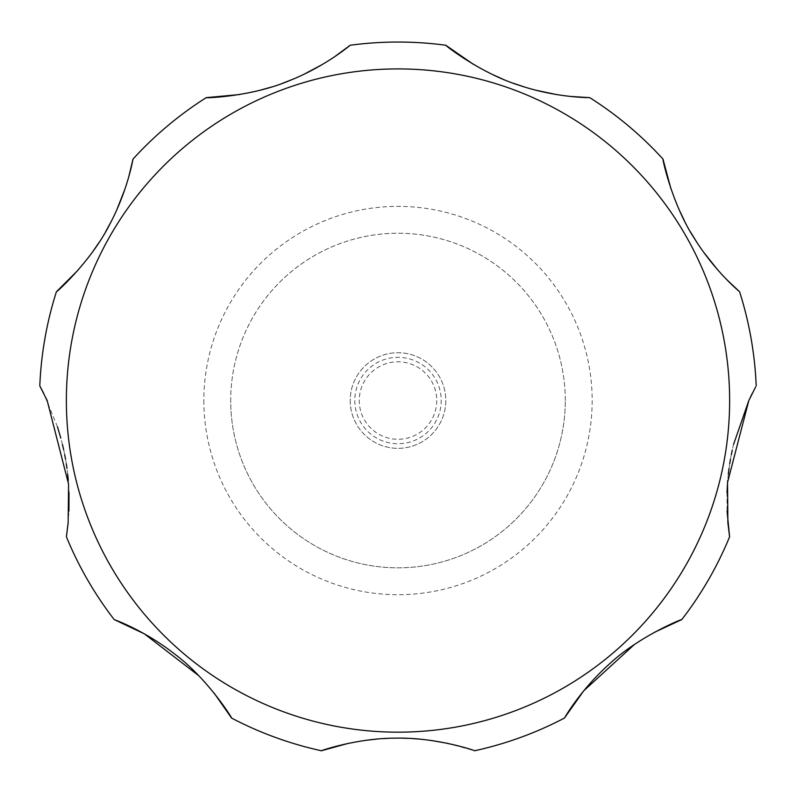 <?xml version="1.0" encoding="UTF-8"?>
<svg xmlns="http://www.w3.org/2000/svg" width="796" height="796" viewBox="0 0 796 796"><rect width="100%" height="100%" fill="white"/><g stroke="black" fill="none" stroke-linecap="round" stroke-linejoin="round"><path stroke-width="0.6" stroke-dasharray="3.98 2.98" d="M565.299 400.537A167.299 167.299 0 0 0 398 233.238A167.299 167.299 0 0 0 230.701 400.537A167.299 167.299 0 0 0 398 567.837A167.299 167.299 0 0 0 565.299 400.537A167.299 167.299 0 0 0 398 233.238A167.299 167.299 0 0 0 230.701 400.537A167.299 167.299 0 0 0 398 567.837A167.299 167.299 0 0 0 565.299 400.537A167.299 167.299 0 0 1 398 567.837A167.299 167.299 0 0 1 230.701 400.537M350.2 400.537A47.8 47.8 0 0 0 398 448.337A47.8 47.8 0 0 0 445.8 400.537A47.8 47.8 0 0 0 398 352.737A47.8 47.8 0 0 0 350.2 400.537A47.8 47.8 0 0 0 398 448.337A47.8 47.8 0 0 0 445.8 400.537A47.8 47.8 0 0 0 398 352.737A47.8 47.8 0 0 0 350.2 400.537M354.787 400.537A43.213 43.213 0 0 0 398 443.75A43.213 43.213 0 0 0 441.213 400.537A43.213 43.213 0 0 0 398 357.334A43.213 43.213 0 0 0 354.787 400.537M733.564 444.397L732.28 449.999M731.315 454.645L730.479 459.163M729.723 463.7L729.027 468.406M728.32 474.098L727.693 480.495M726.987 492.386L727.066 511.092M681.804 619.577A358.499 358.499 0 0 0 729.594 536.812M654.203 632.422L634.432 644.481M447.899 743.404L474.615 750.757A358.499 358.499 0 0 0 564.424 718.072M430.974 740.429L419.263 739.096M412.706 738.598L407.184 738.32M402.478 738.19L398 738.141M393.522 738.19L388.816 738.32M383.294 738.598L376.737 739.096M365.026 740.429L348.101 743.404M231.576 718.072A358.499 358.499 0 0 0 321.385 750.757M214.134 693.117L198.821 675.744M66.406 536.812A358.499 358.499 0 0 0 114.196 619.577M68.018 523.947L68.934 511.092M69.013 492.386L68.307 480.495M67.68 474.108L66.963 468.386M66.287 463.73L65.521 459.123M64.685 454.645L63.7 449.889M62.436 444.397L60.844 438.168M57.441 426.755L43.68 393.294M436.745 400.537A38.745 38.745 0 0 1 398 439.283A38.745 38.745 0 0 1 359.255 400.537A38.745 38.745 0 0 1 398 361.802A38.745 38.745 0 0 1 436.745 400.537M755.623 386.965L752.32 393.294M750.29 397.443L748.827 400.537M670.948 188.801L679.336 210.154M684.48 220.89L690.371 231.736M696.818 242.263L703.545 252.093M717.843 270.033L726.38 279.247M473.331 64.297L491.978 74.267M502.515 79.003L513.47 83.301M524.614 87.043L535.738 90.187M556.424 94.545L570.344 96.416M239.576 94.545L260.262 90.187M271.386 87.043L282.53 83.301M293.485 79.003L304.022 74.267M322.669 64.297L334.539 56.785M78.157 270.033L92.455 252.093M99.182 242.263L105.629 231.736M111.52 220.89L116.664 210.154M125.052 188.801L128.763 176.802M40.377 386.965L39.8 385.901A358.499 358.499 0 0 1 56.397 291.784A358.499 358.499 0 0 0 39.8 385.901M206.224 97.649A358.499 358.499 0 0 0 133.012 159.081A358.499 358.499 0 0 1 206.224 97.649M445.79 45.243A358.499 358.499 0 0 0 350.21 45.243A358.499 358.499 0 0 1 445.79 45.243M662.988 159.081A358.499 358.499 0 0 0 589.776 97.649A358.499 358.499 0 0 1 662.988 159.081M756.2 385.901A358.499 358.499 0 0 0 739.603 291.784A358.499 358.499 0 0 1 756.2 385.901M203.836 400.537A194.164 194.164 0 0 0 398 594.712A194.164 194.164 0 0 0 592.164 400.537A194.164 194.164 0 0 0 398 206.373A194.164 194.164 0 0 0 203.836 400.537M66.367 400.537A331.634 331.634 0 0 0 398 732.171A331.634 331.634 0 0 0 729.633 400.537A331.634 331.634 0 0 0 398 68.914A331.634 331.634 0 0 0 66.367 400.537"/><path stroke-width="1.19" d="M727.066 511.092L729.594 536.812L727.862 522.693L727.544 482.436L748.827 400.537L733.564 444.397M732.28 449.999L731.315 454.645M730.479 459.163L729.723 463.7M729.027 468.406L728.32 474.098M727.693 480.495L726.987 492.386M634.432 644.481L583.707 690.838L564.424 718.072C564.155 718.659 579.806 690.53 608.93 664.431C639.059 635.994 683.863 618.193 681.804 619.577L654.203 632.422M447.899 743.404L430.974 740.429M419.263 739.096L412.706 738.598M407.184 738.32L402.478 738.19M398 738.141L393.522 738.19M388.816 738.32L383.294 738.598M376.737 739.096L365.026 740.429M348.101 743.404L321.385 750.757C318.45 751.523 356.12 738.101 395.383 738.161C436.646 737.136 476.505 751.116 474.615 750.757A358.499 358.499 0 0 0 564.424 718.072M198.821 675.744L144.355 633.835L114.196 619.577C113.569 619.407 143.986 629.944 174.742 654.093C207.985 678.829 233.288 719.863 231.576 718.072L214.134 693.117M128.763 176.802L133.012 159.081C133.061 158.464 127.947 190.334 109.46 224.84C90.853 261.834 54.934 293.774 56.397 291.784A358.499 358.499 0 0 0 39.8 385.901L47.173 400.537L68.595 484.267L68.138 522.683L66.406 536.812L68.018 523.947M68.934 511.092L69.013 492.386M68.307 480.495L67.68 474.108M66.963 468.386L66.287 463.73M65.521 459.123L64.685 454.645M63.7 449.889L62.436 444.397M60.844 438.168L57.441 426.755M66.406 536.812A358.499 358.499 0 0 0 114.196 619.577M231.576 718.072A358.499 358.499 0 0 0 321.385 750.757M681.804 619.577A358.499 358.499 0 0 0 729.594 536.812M748.827 400.537L755.623 386.965M752.32 393.294L750.29 397.443M726.38 279.247L739.603 291.784C740.121 292.142 715.077 271.774 694.43 238.511C671.695 203.905 661.993 156.822 662.988 159.081L670.948 188.801M679.336 210.154L684.48 220.89M690.371 231.736L696.818 242.263M703.545 252.093L717.843 270.033M570.344 96.416L589.776 97.649C590.135 97.59 557.299 98.067 519.589 85.431C480.078 73.202 443.611 44.098 445.79 45.243L473.331 64.297M491.978 74.267L502.515 79.003M513.47 83.301L524.614 87.043M535.738 90.187L556.424 94.545M334.539 56.785L350.21 45.243C350.449 44.964 325.604 66.446 288.59 81.003C250.471 97.022 203.826 98.167 206.224 97.649L239.576 94.545M260.262 90.187L271.386 87.043M282.53 83.301L293.485 79.003M304.022 74.267L322.669 64.297M56.397 291.784L78.157 270.033M92.455 252.093L99.182 242.263M105.629 231.736L111.52 220.89M116.664 210.154L125.052 188.801M43.68 393.294L40.377 386.965M756.2 385.901A358.499 358.499 0 0 0 739.603 291.784M662.988 159.081A358.499 358.499 0 0 0 589.776 97.649M445.79 45.243A358.499 358.499 0 0 0 350.21 45.243M206.224 97.649A358.499 358.499 0 0 0 133.012 159.081M729.633 400.537A331.634 331.634 0 0 0 398 68.914A331.634 331.634 0 0 0 66.367 400.537A331.634 331.634 0 0 0 398 732.171A331.634 331.634 0 0 0 729.633 400.537"/></g></svg>
